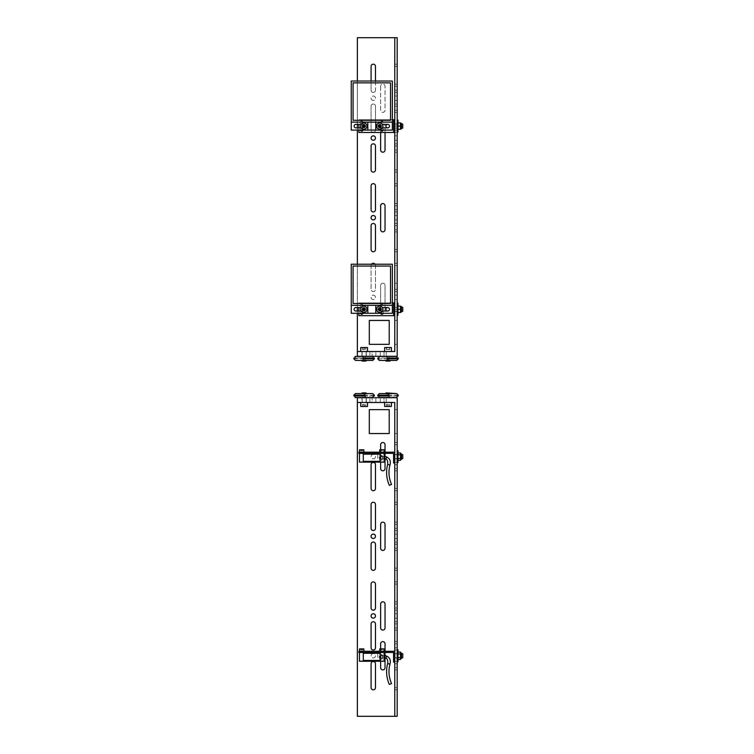 <?xml version="1.0" encoding="UTF-8"?>
<svg xmlns="http://www.w3.org/2000/svg" width="754" height="754" viewBox="0 0 754 754"><rect width="100%" height="100%" fill="white"/><g stroke="black" fill="none" stroke-linecap="round" stroke-linejoin="round"><path stroke-width="0.57" stroke-dasharray="3.77 2.83" d="M351.251 122.129L375.784 122.129L375.784 130.093M351.251 130.093L351.251 81.027L392.344 81.027L392.344 130.093L351.251 130.093M392.344 122.129L375.784 122.129M367.811 122.129L367.811 130.093M382.419 127.86L379.762 127.86A1.753 1.753 -88.6 0 1 378.008 126.107A1.753 1.753 -88.6 0 1 379.762 124.353A1.753 1.753 -88.6 0 0 378.008 126.107A1.753 1.753 -88.6 0 0 379.762 127.86L387.726 127.86A1.753 1.753 -88.6 0 0 389.479 126.107A1.753 1.753 -88.6 0 0 387.726 124.353L382.419 124.353M390.515 82.865L390.515 120.291L353.079 120.291L353.079 82.865L390.515 82.865M361.175 127.86L363.833 127.86A1.753 1.753 -88.6 0 0 365.586 126.107A1.753 1.753 -88.6 0 0 363.833 124.353L355.869 124.353A1.753 1.753 -88.6 0 0 354.116 126.107A1.753 1.753 -88.6 0 0 355.869 127.86L363.833 127.86A1.753 1.753 -88.6 0 0 365.586 126.107A1.753 1.753 -88.6 0 0 363.833 124.353L361.175 124.353M351.251 305.313L375.784 305.313L375.784 313.278M351.251 313.278L351.251 264.22L392.344 264.22L392.344 313.278L351.251 313.278M392.344 305.313L375.784 305.313M367.811 305.313L367.811 313.278M382.419 311.053L379.762 311.053A1.753 1.753 -85.7 0 1 378.008 309.3A1.753 1.753 -85.7 0 1 379.762 307.547A1.753 1.753 -85.7 0 0 378.008 309.3A1.753 1.753 -85.7 0 0 379.762 311.053L387.726 311.053A1.753 1.753 -85.7 0 0 389.479 309.3A1.753 1.753 -85.7 0 0 387.726 307.547L382.419 307.547M390.515 266.049L390.515 303.485L353.079 303.485L353.079 266.049L390.515 266.049M361.175 311.053L363.833 311.053A1.791 1.791 0 0 0 365.624 309.3A1.791 1.791 0 0 0 363.833 307.509A1.791 1.791 0 0 0 362.043 309.3A1.791 1.791 0 0 0 363.833 311.091A1.791 1.791 0 0 0 365.624 309.3A1.791 1.791 0 0 0 363.833 307.509A1.791 1.791 0 0 0 362.043 309.3A1.791 1.791 0 0 0 363.833 311.091A1.753 1.753 -85.7 0 0 365.586 309.3A1.753 1.753 -85.7 0 0 363.833 307.547L355.869 307.547A1.753 1.753 -85.7 0 0 354.116 309.3A1.753 1.753 -85.7 0 0 355.869 311.053L363.833 311.053A1.753 1.753 -85.7 0 0 365.586 309.3A1.753 1.753 -85.7 0 0 363.833 307.547L361.175 307.547M379.762 452.174L377.971 452.174L379.762 452.174M381.91 452.174L384.106 452.174L381.91 452.174M387.726 452.174L385.935 452.174L387.726 452.174M358.895 452.174L394.785 452.174L394.785 463.022L394.785 456.651L393.588 456.651L393.588 453.361L358.895 453.361L358.895 452.174M381.91 453.361L383.305 453.361L381.91 453.361M361.684 453.361L360.289 453.361L361.684 453.361M379.762 453.361L377.971 453.361L379.762 453.361M363.833 453.361L365.624 453.361L363.833 453.361M393.588 463.022L393.588 456.651M387.726 453.361L385.935 453.361L387.726 453.361M394.785 452.174L394.785 456.651M397.971 458.489L397.971 452.966L397.971 460.326L397.971 458.489L400.525 458.489L400.525 452.966M401.477 459.431L401.477 453.861M400.525 456.651L400.525 453.861L400.525 456.651M400.525 460.326L400.525 458.489M402.749 458.639L402.749 454.653M397.971 454.813L400.525 454.813M397.179 450.675L397.179 462.626M397.971 450.675L397.971 462.626M377.773 462.127L384.144 462.127L384.144 453.361L359.451 453.361L377.773 453.361L377.773 462.127L359.451 462.127L359.451 453.361M380.959 460.138A2.394 1.687 90 0 1 379.271 457.744A2.394 1.687 90 0 1 380.959 455.359A2.394 1.687 90 0 1 382.646 457.744A2.394 1.687 90 0 1 380.959 460.138L381.241 460.138A2.394 1.687 90 0 1 379.545 457.744A2.394 1.687 90 0 1 381.241 455.359A2.394 1.687 90 0 1 382.928 457.744A1.593 1.131 90 0 1 380.676 457.744A1.593 1.131 90 0 1 382.928 457.744A2.394 1.687 90 0 1 381.241 460.138L383.164 457.744L380.959 455.359M384.144 453.361L377.773 453.361M381.797 458.941A1.197 0.848 90 0 1 381.797 456.547A1.197 0.848 90 0 1 381.797 458.941L384.144 458.941M381.797 456.547L384.144 456.547M363.296 454.162L380.073 454.162L380.073 461.325L363.296 461.325L363.296 454.162M381.91 461.731L382.909 461.731L381.91 461.731M381.91 462.127L382.909 462.127L381.91 462.127M361.684 461.731L360.685 461.731L361.684 461.731M361.684 462.127L360.685 462.127L361.684 462.127M359.488 449.78L363.871 449.78M362.674 450.817L362.674 449.78L362.674 450.817L361.684 450.817L361.684 449.78L361.684 450.817L362.674 450.817M379.724 449.78L382.909 449.78L382.909 450.817L381.91 450.817L382.909 450.817L382.909 449.78L380.921 449.78L384.106 449.78M380.921 450.817L380.921 449.78L380.921 450.817L381.91 450.817L380.921 450.817M381.91 450.817L381.91 449.78L381.91 450.817M361.684 450.817L360.685 450.817L360.685 449.78L360.685 450.817L361.684 450.817M381.147 306.878A1.395 1.395 0 0 0 381.288 306.963L379.762 306.077L376.972 307.689L379.762 306.077L381.288 306.963A1.395 1.395 0 0 0 383.305 305.719A1.395 1.395 0 0 0 380.582 305.313A1.395 1.395 0 0 0 381.147 306.878M383.249 313.278A1.395 1.395 0 0 0 381.147 311.722A1.395 1.395 0 0 0 381.91 314.277A1.395 1.395 0 0 0 383.305 312.882A1.395 1.395 0 0 0 381.91 311.487A1.395 1.395 0 0 0 380.582 313.278M381.91 304.324A1.395 1.395 0 0 0 380.516 305.719A1.395 1.395 0 0 0 381.91 307.114A1.395 1.395 0 0 0 383.305 305.719A1.395 1.395 0 0 0 381.91 304.324M361.684 304.324A1.395 1.395 0 0 0 360.289 305.719A1.395 1.395 0 0 0 361.684 307.114A1.395 1.395 0 0 0 363.079 305.719A1.395 1.395 0 0 0 361.684 304.324A1.395 1.395 0 0 0 360.289 305.719A1.395 1.395 0 0 0 362.306 306.963L363.833 306.077L362.306 306.963A1.395 1.395 0 0 0 361.684 304.324M379.762 307.509A1.791 1.791 0 0 0 377.971 309.3A1.791 1.791 0 0 0 379.762 311.091A1.791 1.791 0 0 0 381.552 309.3A1.791 1.791 0 0 0 379.762 307.509A1.791 1.791 0 0 0 377.971 309.3A1.791 1.791 0 0 0 379.762 311.091A1.791 1.791 0 0 0 381.552 309.3A1.791 1.791 0 0 0 379.762 307.509M363.013 313.278A1.395 1.395 0 0 0 361.684 311.487A1.395 1.395 0 0 0 360.289 312.882A1.395 1.395 0 0 0 363.013 313.287A1.395 1.395 0 0 0 361.684 311.487A1.395 1.395 0 0 0 360.346 313.278M393.588 302.929L393.588 315.672M387.349 307.547A1.791 1.791 0 0 1 389.516 309.3A1.791 1.791 0 0 1 387.349 311.053M392.344 302.929L358.895 302.929L394.785 302.929L394.785 315.672L394.785 302.929M358.895 313.278L358.895 311.053M358.895 307.547L358.895 315.672L394.785 315.672M379.762 312.514L376.972 310.912L379.762 312.514L382.551 310.912L379.762 312.514M379.762 307.707A1.593 1.593 94.3 0 1 381.354 309.3A1.593 1.593 94.3 0 1 379.762 310.893A1.593 1.593 94.3 0 1 378.169 309.3A1.593 1.593 94.3 0 1 379.762 307.707A1.593 1.593 94.3 0 1 381.354 309.3A1.593 1.593 94.3 0 1 379.762 310.893A1.593 1.593 94.3 0 1 378.169 309.3A1.593 1.593 94.3 0 1 379.762 307.707A1.593 1.593 94.3 0 1 381.354 309.3A1.593 1.593 94.3 0 1 379.762 310.893A1.593 1.593 94.3 0 1 378.169 309.3A1.593 1.593 94.3 0 1 379.762 307.707A1.593 1.593 94.3 0 1 381.354 309.3A1.593 1.593 94.3 0 1 379.762 310.893A1.593 1.593 94.3 0 1 378.169 309.3A1.593 1.593 94.3 0 1 379.762 307.707M376.972 310.912L376.972 307.689L376.972 310.912M382.551 307.689L382.551 310.912L382.551 307.689M363.833 307.707A1.593 1.593 94.3 0 1 365.426 309.3A1.593 1.593 94.3 0 1 363.833 310.893A1.593 1.593 94.3 0 1 362.24 309.3A1.593 1.593 94.3 0 1 363.833 307.707A1.593 1.593 94.3 0 1 365.426 309.3A1.593 1.593 94.3 0 1 363.833 310.893A1.593 1.593 94.3 0 1 362.24 309.3A1.593 1.593 94.3 0 1 363.833 307.707A1.593 1.593 94.3 0 1 365.426 309.3A1.593 1.593 94.3 0 1 363.833 310.893A1.593 1.593 94.3 0 1 362.24 309.3A1.593 1.593 94.3 0 1 363.833 307.707A1.593 1.593 94.3 0 1 365.426 309.3A1.593 1.593 94.3 0 1 363.833 310.893A1.593 1.593 94.3 0 1 362.24 309.3A1.593 1.593 94.3 0 1 363.833 307.707M376.84 310.082A3.025 3.025 -85.7 0 0 380.544 312.222A3.025 3.025 -85.7 0 0 382.683 308.518A3.025 3.025 -85.7 0 0 378.979 306.378A3.025 3.025 -85.7 0 0 376.84 310.082A3.025 3.025 94.3 0 1 378.979 306.378A3.025 3.025 94.3 0 1 382.683 308.518A3.025 3.025 94.3 0 1 380.544 312.222A3.025 3.025 94.3 0 1 376.84 310.082M379.762 312.486A3.186 3.186 94.3 0 1 376.576 309.3A3.186 3.186 94.3 0 1 379.762 306.115A3.186 3.186 94.3 0 1 382.947 309.3A3.186 3.186 94.3 0 1 379.762 312.486M380.025 310.837L380.025 309.564L381.298 309.564M379.498 310.837L379.498 309.564L378.225 309.564M380.025 307.764L380.025 309.036L381.298 309.036M378.225 309.036L379.498 309.036L379.498 307.764M363.833 312.326A3.025 3.025 94.3 0 1 360.921 310.12A3.025 3.025 94.3 0 1 363.833 306.275A3.025 3.025 94.3 0 1 366.859 309.3A3.025 3.025 94.3 0 1 360.902 310.045A3.025 3.025 94.3 0 1 363.833 306.275A3.025 3.025 94.3 0 1 366.859 309.3A3.025 3.025 94.3 0 1 363.833 312.326M363.833 312.486A3.186 3.186 94.3 0 1 360.648 309.3A3.186 3.186 94.3 0 1 363.833 306.115A3.186 3.186 94.3 0 1 367.019 309.3A3.186 3.186 94.3 0 1 363.833 312.486M364.097 310.837L364.097 309.564L365.37 309.564M365.37 309.036L364.097 309.036L364.097 307.764M362.297 309.036L363.569 309.036L363.569 307.764M363.569 310.837L363.569 309.564L362.297 309.564M394.785 309.3L394.785 285.408L394.785 311.487L394.785 309.3L397.179 309.3L397.179 311.289L397.179 307.312L397.179 311.487L397.179 285.408L397.179 309.3L394.785 309.3M387.726 311.091A1.791 1.791 0 0 1 385.935 309.3A1.791 1.791 0 0 1 387.726 307.509A1.791 1.791 0 0 1 389.516 309.3A1.791 1.791 0 0 1 387.726 311.091M362.448 311.722L363.833 312.514L366.623 310.912L366.623 307.689L363.833 306.077L366.623 307.689L366.623 310.912L363.833 312.514L361.043 310.912L362.448 311.722M361.043 307.689L361.043 310.912L361.043 307.689M397.179 315.276L397.179 303.325L397.179 315.276M397.971 303.325L397.971 315.276M397.971 309.3L397.971 306.115L397.971 312.486L397.971 309.3L400.525 309.3L400.525 306.115L397.971 306.115M400.525 306.51L400.525 312.09L400.525 306.51M397.971 312.486L400.525 312.486L400.525 309.3M401.477 309.3L401.477 307.312L401.477 309.3M401.477 312.09L401.477 306.51M402.749 311.289L402.749 307.312M394.785 524.35L394.785 548.243L394.785 522.154L394.785 524.35L397.179 524.35L397.179 550.429L397.179 522.154L397.179 524.35L394.785 524.35M394.785 548.243L394.785 550.429L394.785 548.243L397.179 548.243L394.785 548.243M394.785 538.488L394.785 534.105L394.785 538.488L397.179 538.488L397.179 534.105L397.179 538.488M394.785 433.55L394.785 409.658L394.785 433.55L397.179 433.55L397.179 409.658L397.179 433.55L394.785 433.55M394.785 627.894L394.785 604.001L394.785 627.894L397.179 627.894L397.179 630.08L397.179 601.805L397.179 627.894L394.785 627.894M394.785 604.001L394.785 601.805L394.785 604.001L397.179 604.001L394.785 604.001M394.785 618.139L394.785 613.756L394.785 618.139L397.179 618.139L397.179 613.756L397.179 618.139M394.785 444.7L394.785 468.592L394.785 444.7L397.179 444.7L397.179 442.513L397.179 470.788L397.179 444.7L394.785 444.7M394.785 468.592L394.785 470.788L394.785 468.592L397.179 468.592L394.785 468.592M394.785 544.256L394.785 568.158L394.785 544.256L397.179 544.256L397.179 542.069L397.179 570.344L397.179 544.256L394.785 544.256M394.785 568.158L394.785 570.344L394.785 568.158L397.179 568.158L394.785 568.158M394.785 647.799L394.785 623.907L394.785 647.799L397.179 647.799L397.179 649.995L397.179 621.72L397.179 647.799L394.785 647.799M394.785 623.907L394.785 621.72L394.785 623.907L397.179 623.907L394.785 623.907M394.785 663.737L394.785 687.629L394.785 663.737L397.179 663.737L397.179 661.541L397.179 689.816L397.179 663.737L394.785 663.737M394.785 687.629L394.785 689.816L394.785 687.629L397.179 687.629L394.785 687.629M394.785 667.714L394.785 643.822L394.785 669.901L394.785 667.714L397.179 667.714L397.179 669.901L397.179 641.626L397.179 667.714L394.785 667.714M394.785 643.822L394.785 641.626L394.785 643.822L397.179 643.822L394.785 643.822M394.785 653.577L394.785 657.959L394.785 653.577L397.179 653.577L397.179 657.959L397.179 653.577M394.785 458.837L394.785 454.455L394.785 458.837L397.179 458.837L397.179 454.455L397.179 458.837M394.785 488.507L394.785 464.615L394.785 490.694L394.785 488.507L397.179 488.507L397.179 490.694L397.179 462.419L397.179 488.507L394.785 488.507M394.785 464.615L394.785 462.419L394.785 464.615L397.179 464.615L394.785 464.615M394.785 607.978L394.785 584.086L394.785 607.978L397.179 607.978L397.179 610.165L397.179 581.89L397.179 607.978L394.785 607.978M394.785 584.086L394.785 581.89L394.785 584.086L397.179 584.086L394.785 584.086M394.785 504.435L394.785 528.328L394.785 504.435L397.179 504.435L397.179 502.249L397.179 530.524L397.179 504.435L394.785 504.435M394.785 528.328L394.785 530.524L394.785 528.328L397.179 528.328L394.785 528.328M394.785 716.3L394.785 402.485L357.349 402.485M357.349 716.3L397.179 716.3L397.179 397.707L357.349 397.707L357.349 716.3M380.647 449.78L380.647 462.127M385.03 458.941L385.03 456.547M385.03 453.361L385.03 452.174M373.287 458.837A2.187 2.187 -90 0 0 375.473 456.651A2.187 2.187 -90 0 0 373.287 454.455A2.187 2.187 -90 0 0 371.091 456.651A2.187 2.187 -90 0 0 373.287 458.837A2.187 2.187 -90 0 0 375.473 456.651A2.187 2.187 -90 0 0 373.287 454.455A2.187 2.187 -90 0 0 371.091 456.651A2.187 2.187 -90 0 0 373.287 458.837M380.647 648.902L380.647 661.249M385.03 658.063L385.03 655.669M385.03 652.483L385.03 651.286M373.287 653.577A2.187 2.187 -90 0 0 371.091 655.763A2.187 2.187 -90 0 0 373.287 657.959A2.187 2.187 -90 0 0 375.473 655.763A2.187 2.187 -90 0 0 373.287 653.577A2.187 2.187 -90 0 0 371.091 655.763A2.187 2.187 -90 0 0 373.287 657.959A2.187 2.187 -90 0 0 375.473 655.763A2.187 2.187 -90 0 0 373.287 653.577M388.206 393.569L386.029 393.569L388.206 393.569M390.007 392.928L386.029 392.928M371.091 504.435L371.091 528.328A2.187 2.187 -90 0 0 373.287 530.524A2.187 2.187 -90 0 0 375.473 528.328L375.473 504.435A2.187 2.187 -90 0 0 373.287 502.249A2.187 2.187 -90 0 0 371.091 504.435M389.215 433.55L389.215 409.658L369.3 409.658L369.3 433.55L389.215 433.55M380.647 643.822L380.647 667.714A2.187 2.187 -90 0 0 382.844 669.901A2.187 2.187 -90 0 0 385.03 667.714L385.03 643.822A2.187 2.187 -90 0 0 382.844 641.626A2.187 2.187 -90 0 0 380.647 643.822M371.091 647.799A2.187 2.187 -90 0 0 373.287 649.995A2.187 2.187 -90 0 0 375.473 647.799L375.473 623.907A2.187 2.187 -90 0 0 373.287 621.72A2.187 2.187 -90 0 0 371.091 623.907L371.091 647.799M385.03 468.592L385.03 444.7A2.187 2.187 -90 0 0 382.844 442.513A2.187 2.187 -90 0 0 380.647 444.7L380.647 468.592A2.187 2.187 -90 0 0 382.844 470.788A2.187 2.187 -90 0 0 385.03 468.592M375.473 544.256A2.187 2.187 -90 0 0 373.287 542.069A2.187 2.187 -90 0 0 371.091 544.256L371.091 568.158A2.187 2.187 -90 0 0 373.287 570.344A2.187 2.187 -90 0 0 375.473 568.158L375.473 544.256M385.03 604.001A2.187 2.187 -90 0 0 382.844 601.805A2.187 2.187 -90 0 0 380.647 604.001L380.647 627.894A2.187 2.187 -90 0 0 382.844 630.08A2.187 2.187 -90 0 0 385.03 627.894L385.03 604.001M373.287 538.488A2.187 2.187 -90 0 0 375.473 536.292A2.187 2.187 -90 0 0 373.287 534.105A2.187 2.187 -90 0 0 371.091 536.292A2.187 2.187 -90 0 0 373.287 538.488M371.091 464.615A2.187 2.187 90 0 1 373.287 462.419A2.187 2.187 90 0 1 375.473 464.615L375.473 488.507A2.187 2.187 90 0 1 373.287 490.694A2.187 2.187 90 0 1 371.091 488.507L371.091 464.615M375.473 607.978L375.473 584.086A2.187 2.187 -90 0 0 373.287 581.89A2.187 2.187 -90 0 0 371.091 584.086L371.091 607.978A2.187 2.187 -90 0 0 373.287 610.165A2.187 2.187 -90 0 0 375.473 607.978M375.473 663.737A2.187 2.187 -90 0 0 373.287 661.541A2.187 2.187 -90 0 0 371.091 663.737L371.091 687.629A2.187 2.187 -90 0 0 373.287 689.816A2.187 2.187 -90 0 0 375.473 687.629L375.473 663.737M373.287 618.139A2.187 2.187 -90 0 0 375.473 615.943A2.187 2.187 -90 0 0 373.287 613.756A2.187 2.187 -90 0 0 371.091 615.943A2.187 2.187 -90 0 0 373.287 618.139M380.647 524.35L380.647 548.243A2.187 2.187 -90 0 0 382.844 550.429A2.187 2.187 -90 0 0 385.03 548.243L385.03 524.35A2.187 2.187 -90 0 0 382.844 522.154A2.187 2.187 -90 0 0 380.647 524.35M397.066 397.547L386.934 397.547L386.934 395.954L398.263 395.954M397.066 395.954L386.934 395.954M394.785 657.959L397.179 657.959M394.785 613.756L397.179 613.756M394.785 454.455L397.179 454.455M394.785 534.105L397.179 534.105M394.785 409.658L397.179 409.658L394.785 409.658M378.97 397.547L386.934 397.547M377.773 395.954L389.102 395.954M379.366 393.569L386.529 393.569L388.122 395.954M390.007 393.569L386.529 393.569M366.312 402.485L366.312 397.707L361.929 397.707L366.312 397.707L366.312 402.485L360.742 402.485L367.509 402.485L361.929 402.485L361.929 397.707L361.929 402.485L366.312 402.485M388.206 397.707L386.029 397.707L388.206 397.707M384.031 397.707L369.894 397.707L384.031 397.707L384.031 402.485L372.09 402.485L386.227 402.485L384.031 402.485L384.031 397.707M378.065 397.707L375.869 397.707L378.065 397.707M387.697 402.485L391.401 402.485L387.697 402.485M372.09 402.485L369.894 402.485L372.09 402.485L372.09 397.707L372.09 402.485M378.065 402.485L375.869 402.485L378.065 402.485M367.509 406.472L360.742 406.472M362.448 406.472L365.794 406.472L362.448 406.472L362.448 404.474L362.627 406.472M362.627 404.474L364.295 404.474L364.295 406.472M364.295 404.474L362.448 404.474M365.794 404.474L365.794 406.472M365.624 404.474L365.624 406.472M363.946 404.474L363.946 406.472M363.937 402.485L366.114 402.485L363.937 402.485M363.937 397.547L366.114 397.547L363.937 397.547M355.068 397.547L363.032 397.547L363.032 395.954L364.229 395.954L362.636 393.569L355.473 393.569M373.173 397.547L363.032 397.547M353.88 395.954L365.209 395.954M364.314 393.569L362.127 393.569L364.314 393.569M366.114 393.569L362.636 393.569M366.114 392.928L362.127 392.928M374.37 395.954L364.229 395.954M373.173 395.954L363.032 395.954M391.401 406.472L384.634 406.472M386.34 406.472L389.686 406.472L386.34 406.472L386.34 404.474L386.519 406.472M386.519 404.474L388.187 404.474L388.187 406.472M388.187 404.474L386.34 404.474M389.686 404.474L389.686 406.472M389.516 404.474L389.516 406.472M387.848 404.474L387.848 406.472M388.206 397.547L386.029 397.547L388.206 397.547M377.773 661.249L384.144 661.249L384.144 652.483L359.451 652.483L377.773 652.483L377.773 661.249L359.451 661.249L359.451 652.483M380.959 659.25A2.394 1.687 90 0 1 379.271 656.866A2.394 1.687 90 0 1 380.959 654.472A2.394 1.687 90 0 1 382.646 656.866A2.394 1.687 90 0 1 380.959 659.25L381.241 659.25A2.394 1.687 90 0 1 379.545 656.866A2.394 1.687 90 0 1 381.241 654.472A2.394 1.687 90 0 1 382.928 656.866A1.593 1.131 90 0 1 380.676 656.866A1.593 1.131 90 0 1 382.928 656.866A2.394 1.687 90 0 1 381.241 659.25L383.164 656.866L380.959 654.472M384.144 652.483L377.773 652.483M381.797 658.063A1.197 0.848 90 0 1 381.797 655.669A1.197 0.848 90 0 1 381.797 658.063L384.144 658.063M381.797 655.669L384.144 655.669M363.296 653.284L380.073 653.284L380.073 660.447L363.296 660.447L363.296 653.284M381.91 660.843L382.909 660.843L381.91 660.843M381.91 661.249L382.909 661.249L381.91 661.249M361.684 660.843L360.685 660.843L361.684 660.843M361.684 661.249L360.685 661.249L361.684 661.249M381.91 652.483L383.305 652.483L381.91 652.483M361.684 652.483L360.289 652.483L361.684 652.483M359.488 648.902L363.871 648.902M362.674 649.939L362.674 648.902L362.674 649.939L361.684 649.939L361.684 648.902L361.684 649.939L362.674 649.939M381.91 651.286L384.106 651.286L381.91 651.286M379.724 648.902L382.909 648.902L382.909 649.939L381.91 649.939L382.909 649.939L382.909 648.902L380.921 648.902L384.106 648.902M361.684 651.286L359.488 651.286L361.684 651.286M380.921 649.939L380.921 648.902L380.921 649.939L381.91 649.939L380.921 649.939M381.91 649.939L381.91 648.902L381.91 649.939M361.684 649.939L360.685 649.939L360.685 648.902L360.685 649.939L361.684 649.939M381.147 123.694A1.395 1.395 0 0 0 381.288 123.769L379.762 122.893L376.972 124.504L379.762 122.893L381.288 123.769A1.395 1.395 0 0 0 383.305 122.525A1.395 1.395 0 0 0 380.582 122.129A1.395 1.395 0 0 0 381.147 123.694M383.249 130.093A1.395 1.395 0 0 0 381.147 128.529A1.395 1.395 0 0 0 381.91 131.083A1.395 1.395 0 0 0 383.305 129.697A1.395 1.395 0 0 0 381.91 128.303A1.395 1.395 0 0 0 380.582 130.093M381.91 121.13A1.395 1.395 0 0 0 380.516 122.525A1.395 1.395 0 0 0 381.91 123.92A1.395 1.395 0 0 0 383.305 122.525A1.395 1.395 0 0 0 381.91 121.13M361.684 121.13A1.395 1.395 0 0 0 360.289 122.525A1.395 1.395 0 0 0 361.684 123.92A1.395 1.395 0 0 0 363.079 122.525A1.395 1.395 0 0 0 361.684 121.13A1.395 1.395 0 0 0 360.289 122.525A1.395 1.395 0 0 0 362.306 123.769L363.833 122.893L362.306 123.769A1.395 1.395 0 0 0 361.684 121.13M379.762 124.316A1.791 1.791 0 0 0 377.971 126.107A1.791 1.791 0 0 0 379.762 127.897A1.791 1.791 0 0 0 381.552 126.107A1.791 1.791 0 0 0 379.762 124.316A1.791 1.791 0 0 0 377.971 126.107A1.791 1.791 0 0 0 379.762 127.897A1.791 1.791 0 0 0 381.552 126.107A1.791 1.791 0 0 0 379.762 124.316M363.833 124.316A1.791 1.791 0 0 0 362.043 126.107A1.791 1.791 0 0 0 363.833 127.897A1.791 1.791 0 0 0 365.624 126.107A1.791 1.791 0 0 0 363.833 124.316A1.791 1.791 0 0 0 362.043 126.107A1.791 1.791 0 0 0 363.833 127.897A1.791 1.791 0 0 0 365.624 126.107A1.791 1.791 0 0 0 363.833 124.316M363.013 130.093A1.395 1.395 0 0 0 361.684 128.303A1.395 1.395 0 0 0 360.289 129.697A1.395 1.395 0 0 0 363.013 130.093A1.395 1.395 0 0 0 361.684 128.303A1.395 1.395 0 0 0 360.346 130.093M393.588 119.735L393.588 132.478M387.349 124.353A1.791 1.791 0 0 1 389.516 126.107A1.791 1.791 0 0 1 387.349 127.86M392.344 119.735L358.895 119.735L394.785 119.735L394.785 132.478L394.785 119.735M358.895 130.093L358.895 127.86M358.895 124.353L358.895 132.478L394.785 132.478M379.762 129.33L376.972 127.718L379.762 129.33L382.551 127.718L379.762 129.33A3.186 3.186 94.3 0 1 376.576 126.107A3.186 3.186 94.3 0 1 379.762 122.921A3.186 3.186 94.3 0 1 382.947 126.107A3.186 3.186 94.3 0 1 379.762 129.292M379.762 124.514A1.593 1.593 94.3 0 1 381.354 126.107A1.593 1.593 94.3 0 1 379.762 127.699A1.593 1.593 94.3 0 1 378.169 126.107A1.593 1.593 94.3 0 1 379.762 124.514A1.593 1.593 94.3 0 1 381.354 126.107A1.593 1.593 94.3 0 1 379.762 127.699A1.593 1.593 94.3 0 1 378.169 126.107A1.593 1.593 94.3 0 1 379.762 124.514A1.593 1.593 94.3 0 1 381.354 126.107A1.593 1.593 94.3 0 1 379.762 127.699A1.593 1.593 94.3 0 1 378.169 126.107A1.593 1.593 94.3 0 1 379.762 124.514A1.593 1.593 94.3 0 1 381.354 126.107A1.593 1.593 94.3 0 1 379.762 127.699A1.593 1.593 94.3 0 1 378.169 126.107A1.593 1.593 94.3 0 1 379.762 124.514M376.972 127.718L376.972 124.504L376.972 127.718M382.551 124.504L382.551 127.718L382.551 124.504M363.833 124.514A1.593 1.593 94.3 0 1 365.426 126.107A1.593 1.593 94.3 0 1 363.833 127.699A1.593 1.593 94.3 0 1 362.24 126.107A1.593 1.593 94.3 0 1 363.833 124.514A1.593 1.593 94.3 0 1 365.426 126.107A1.593 1.593 94.3 0 1 363.833 127.699A1.593 1.593 94.3 0 1 362.24 126.107A1.593 1.593 94.3 0 1 363.833 124.514A1.593 1.593 94.3 0 1 365.426 126.107A1.593 1.593 94.3 0 1 363.833 127.699A1.593 1.593 94.3 0 1 362.24 126.107A1.593 1.593 94.3 0 1 363.833 124.514A1.593 1.593 94.3 0 1 365.426 126.107A1.593 1.593 94.3 0 1 363.833 127.699A1.593 1.593 94.3 0 1 362.24 126.107A1.593 1.593 94.3 0 1 363.833 124.514M376.84 126.889A3.025 3.025 -85.7 0 0 380.544 129.028A3.025 3.025 -85.7 0 0 382.683 125.324A3.025 3.025 -85.7 0 0 378.979 123.185A3.025 3.025 -85.7 0 0 376.84 126.889A3.025 3.025 94.3 0 1 378.979 123.185A3.025 3.025 94.3 0 1 382.683 125.324A3.025 3.025 94.3 0 1 380.544 129.028A3.025 3.025 94.3 0 1 376.84 126.889M380.025 127.643L380.025 126.37L381.298 126.37M379.498 127.643L379.498 126.37L378.225 126.37M380.025 124.58L380.025 125.843L381.298 125.843M378.225 125.843L379.498 125.843L379.498 124.58M363.833 129.132A3.025 3.025 94.3 0 1 360.921 126.926A3.025 3.025 94.3 0 1 363.833 123.081A3.025 3.025 94.3 0 1 366.859 126.107A3.025 3.025 94.3 0 1 360.902 126.851A3.025 3.025 94.3 0 1 363.833 123.081A3.025 3.025 94.3 0 1 366.859 126.107A3.025 3.025 94.3 0 1 363.833 129.132M363.833 129.292A3.186 3.186 94.3 0 1 360.648 126.107A3.186 3.186 94.3 0 1 363.833 122.921A3.186 3.186 94.3 0 1 367.019 126.107A3.186 3.186 94.3 0 1 363.833 129.292L366.623 127.718L366.623 124.504L363.833 122.893L366.623 124.504L366.623 127.718L363.833 129.33L361.043 127.718L363.833 129.33M364.097 127.643L364.097 126.37L365.37 126.37M365.37 125.843L364.097 125.843L364.097 124.58M362.297 125.843L363.569 125.843L363.569 124.58M363.569 127.643L363.569 126.37L362.297 126.37M394.785 126.107L394.785 152.195L394.785 123.92L394.785 126.107L397.179 126.107L397.179 128.105L397.179 123.92L397.179 152.195L397.179 126.107L394.785 126.107M387.726 127.897A1.791 1.791 0 0 1 385.935 126.107A1.791 1.791 0 0 1 387.726 124.316A1.791 1.791 0 0 1 389.516 126.107A1.791 1.791 0 0 1 387.726 127.897M361.043 124.504L361.043 127.718L361.043 124.504M397.179 132.082L397.179 120.131L397.179 132.082M397.971 120.131L397.971 132.082M397.971 126.107L397.971 122.921L397.971 129.292L397.971 126.107L400.525 126.107L400.525 122.921L397.971 122.921M400.525 123.326L400.525 128.896L400.525 123.326M397.971 129.292L400.525 129.292L400.525 126.107M401.477 126.107L401.477 128.105L401.477 126.107M401.477 128.896L401.477 123.326M402.749 128.105L402.749 124.118M379.762 651.286L377.971 651.286L379.762 651.286M363.833 651.286L365.624 651.286L363.833 651.286M387.726 651.286L385.935 651.286L387.726 651.286M358.895 651.286L394.785 651.286L394.785 662.144L394.785 655.763L393.588 655.763L393.588 652.483L358.895 652.483L358.895 651.286M379.762 652.483L377.971 652.483L379.762 652.483M363.833 652.483L365.624 652.483L363.833 652.483M393.588 662.144L393.588 655.763M387.726 652.483L385.935 652.483L387.726 652.483M394.785 651.286L394.785 655.763M397.971 657.611L397.971 652.087L397.971 659.448L397.971 657.611L400.525 657.611L400.525 652.087M401.477 658.553L401.477 652.983M400.525 655.763L400.525 658.553L400.525 655.763M400.525 659.448L400.525 657.611M402.749 657.761L402.749 653.775M397.971 653.925L400.525 653.925M397.179 649.797L397.179 661.739M397.971 649.797L397.971 661.739M357.349 37.7L357.349 356.293L397.179 356.293L397.179 37.7L357.349 37.7M357.349 81.027L357.349 124.353M357.349 127.86L357.349 130.093M357.349 264.22L357.349 307.547M357.349 311.053L357.349 313.278M380.647 130.093L380.647 126.107A2.187 2.187 90 0 1 382.844 123.92A2.187 2.187 90 0 1 385.03 126.107L385.03 132.478M380.647 130.282L380.647 132.478M385.03 309.3A2.187 2.187 90 0 1 382.844 311.487A2.187 2.187 90 0 1 380.647 309.3L380.647 285.408A2.187 2.187 90 0 1 382.844 283.212A2.187 2.187 90 0 1 385.03 285.408L385.03 309.3A2.187 2.187 90 0 1 382.844 311.487A2.187 2.187 90 0 1 380.647 309.3L380.647 285.408A2.187 2.187 90 0 1 382.844 283.212A2.187 2.187 90 0 1 385.03 285.408L385.03 309.3M371.091 106.201A2.187 2.187 90 0 1 373.287 104.005A2.187 2.187 90 0 1 375.473 106.201L375.473 130.093A2.187 2.187 90 0 1 373.287 132.28A2.187 2.187 90 0 1 371.091 130.093L371.091 106.201A2.187 2.187 90 0 1 373.287 104.005A2.187 2.187 90 0 1 375.473 106.201L375.473 130.093A2.187 2.187 90 0 1 373.287 132.28A2.187 2.187 90 0 1 371.091 130.093L371.091 106.201M375.473 81.027L375.473 90.263A2.187 2.187 90 0 1 373.287 92.459A2.187 2.187 90 0 1 371.091 90.263L371.091 81.027M380.647 86.286L380.647 110.178A2.187 2.187 90 0 0 382.844 112.374A2.187 2.187 90 0 0 385.03 110.178L385.03 86.286A2.187 2.187 90 0 0 382.844 84.099A2.187 2.187 90 0 0 380.647 86.286A2.187 2.187 90 0 1 382.844 84.099A2.187 2.187 90 0 1 385.03 86.286L385.03 110.178A2.187 2.187 90 0 1 382.844 112.374A2.187 2.187 90 0 1 380.647 110.178L380.647 86.286M373.287 100.423A2.187 2.187 90 0 1 371.091 98.237A2.187 2.187 90 0 1 373.287 96.041A2.187 2.187 90 0 1 375.473 98.237A2.187 2.187 90 0 1 373.287 100.423A2.187 2.187 90 0 1 371.091 98.237A2.187 2.187 90 0 1 373.287 96.041A2.187 2.187 90 0 1 375.473 98.237A2.187 2.187 90 0 1 373.287 100.423M373.287 295.163A2.187 2.187 90 0 1 375.473 297.349A2.187 2.187 90 0 1 373.287 299.545A2.187 2.187 90 0 1 371.091 297.349A2.187 2.187 90 0 1 373.287 295.163A2.187 2.187 90 0 1 375.473 297.349A2.187 2.187 90 0 1 373.287 299.545A2.187 2.187 90 0 1 371.091 297.349A2.187 2.187 90 0 1 373.287 295.163M371.505 264.22A2.187 2.187 -90 0 0 371.091 265.493L371.091 289.385A2.187 2.187 -90 0 0 373.287 291.581A2.187 2.187 -90 0 0 375.473 289.385L375.473 265.493A2.187 2.187 -90 0 0 375.068 264.22M394.785 37.7L394.785 351.515L357.349 351.515M387.848 349.526L386.34 349.526L388.187 349.526L388.187 347.528L389.686 347.528L389.516 349.526L387.848 349.526L387.848 347.528L389.516 347.528M388.187 349.526L389.686 349.526L389.686 347.528M394.785 285.408L394.785 283.212L394.785 285.408L397.179 285.408L397.179 283.212L397.179 285.408L394.785 285.408M394.785 295.163L394.785 299.545L394.785 295.163L397.179 295.163L397.179 299.545L397.179 295.163M394.785 320.45L394.785 344.342L394.785 320.45L397.179 320.45L397.179 344.342L397.179 320.45L394.785 320.45M394.785 229.65L394.785 205.757L394.785 229.65L397.179 229.65L397.179 203.571L397.179 231.846L397.179 229.65L394.785 229.65M394.785 205.757L394.785 203.571L394.785 205.757L397.179 205.757L394.785 205.757M394.785 66.371L394.785 90.263L394.785 64.184L394.785 66.371L397.179 66.371L397.179 64.184L397.179 92.459L397.179 66.371L394.785 66.371M394.785 90.263L394.785 92.459L394.785 90.263L397.179 90.263L394.785 90.263M394.785 110.178L394.785 86.286L394.785 112.374L394.785 110.178L397.179 110.178L397.179 84.099L397.179 112.374L397.179 110.178L394.785 110.178M394.785 86.286L394.785 84.099L394.785 86.286L397.179 86.286L394.785 86.286M394.785 100.423L394.785 96.041L394.785 100.423L397.179 100.423L397.179 96.041L397.179 100.423M394.785 215.512L394.785 219.895L394.785 215.512L397.179 215.512L397.179 219.895L397.179 215.512M394.785 106.201L394.785 130.093L394.785 104.005L394.785 106.201L397.179 106.201L397.179 104.005L397.179 132.28L397.179 106.201L394.785 106.201M394.785 130.093L394.785 132.28L394.785 130.093L397.179 130.093L394.785 130.093M394.785 265.493L394.785 289.385L394.785 265.493L397.179 265.493L397.179 263.306L397.179 291.581L397.179 265.493L394.785 265.493M394.785 289.385L394.785 291.581L394.785 289.385L397.179 289.385L394.785 289.385M394.785 135.861L394.785 140.244L394.785 135.861L397.179 135.861L397.179 140.244L397.179 135.861M394.785 249.565L394.785 225.672L394.785 249.565L397.179 249.565L397.179 223.476L397.179 251.751L397.179 249.565L394.785 249.565M394.785 225.672L394.785 223.476L394.785 225.672L397.179 225.672L394.785 225.672M394.785 146.022L394.785 169.914L394.785 146.022L397.179 146.022L397.179 172.11L397.179 143.835L397.179 146.022L394.785 146.022M394.785 169.914L394.785 172.11L394.785 169.914L397.179 169.914L394.785 169.914M394.785 209.744L394.785 185.842L394.785 209.744L397.179 209.744L397.179 211.931L397.179 183.656L397.179 209.744L394.785 209.744M394.785 185.842L394.785 183.656L394.785 185.842L397.179 185.842L394.785 185.842M384.634 347.528L391.401 347.528M387.697 351.515L391.401 351.515L387.697 351.515M386.34 349.526L386.34 347.528L388.187 347.528M386.519 349.526L386.519 347.528M385.03 229.65L385.03 205.757A2.187 2.187 90 0 0 382.844 203.571A2.187 2.187 90 0 0 380.647 205.757L380.647 229.65A2.187 2.187 90 0 0 382.844 231.846A2.187 2.187 90 0 0 385.03 229.65M369.3 344.342L389.215 344.342L389.215 320.45L369.3 320.45L369.3 344.342M385.03 149.999A2.187 2.187 90 0 1 382.844 152.195A2.187 2.187 90 0 1 380.647 149.999L380.647 126.107A2.187 2.187 90 0 1 382.844 123.92A2.187 2.187 90 0 1 385.03 126.107L385.03 149.999M373.287 135.861A2.187 2.187 90 0 1 375.473 138.057A2.187 2.187 90 0 1 373.287 140.244A2.187 2.187 90 0 1 371.091 138.057A2.187 2.187 90 0 1 373.287 135.861M371.091 185.842A2.187 2.187 90 0 1 373.287 183.656A2.187 2.187 90 0 1 375.473 185.842L375.473 209.744A2.187 2.187 90 0 1 373.287 211.931A2.187 2.187 90 0 1 371.091 209.744L371.091 185.842M375.473 90.263A2.187 2.187 90 0 1 373.287 92.459A2.187 2.187 90 0 1 371.091 90.263L371.091 66.371A2.187 2.187 90 0 1 373.287 64.184A2.187 2.187 90 0 1 375.473 66.371L375.473 90.263M375.473 169.914A2.187 2.187 90 0 1 373.287 172.11A2.187 2.187 90 0 1 371.091 169.914L371.091 146.022A2.187 2.187 90 0 1 373.287 143.835A2.187 2.187 90 0 1 375.473 146.022L375.473 169.914M375.473 265.493A2.187 2.187 -90 0 0 373.287 263.306A2.187 2.187 -90 0 0 371.091 265.493L371.091 289.385A2.187 2.187 -90 0 0 373.287 291.581A2.187 2.187 -90 0 0 375.473 289.385L375.473 265.493M373.287 215.512A2.187 2.187 90 0 1 375.473 217.708A2.187 2.187 90 0 1 373.287 219.895A2.187 2.187 90 0 1 371.091 217.708A2.187 2.187 90 0 1 373.287 215.512M375.473 249.565A2.187 2.187 90 0 1 373.287 251.751A2.187 2.187 90 0 1 371.091 249.565L371.091 225.672A2.187 2.187 90 0 1 373.287 223.476A2.187 2.187 90 0 1 375.473 225.672L375.473 249.565M397.179 299.545L394.785 299.545M397.179 219.895L394.785 219.895M397.179 96.041L394.785 96.041M397.179 140.244L394.785 140.244M394.785 344.342L397.179 344.342L394.785 344.342M386.34 347.528L387.848 347.528M384.031 351.515L372.09 351.515L386.227 351.515L384.031 351.515L384.031 356.293L369.894 356.293L386.227 356.293L384.031 356.293L384.031 351.515M378.065 356.293L375.869 356.293L378.065 356.293M388.206 356.293L386.029 356.293L388.206 356.293M361.929 356.293L366.312 356.293L361.929 356.293L361.929 351.515L360.742 351.515L367.509 351.515L361.929 351.515L361.929 356.293M377.773 358.838L387.905 358.838L387.905 358.046L377.773 358.046M372.09 351.515L369.894 351.515L372.09 351.515L372.09 356.293L372.09 351.515M378.065 351.515L375.869 351.515L378.065 351.515M366.312 351.515L366.312 356.293L366.312 351.515L361.929 351.515L366.312 351.515L366.312 356.293M360.742 347.528L367.509 347.528M362.448 347.528L365.794 347.528L362.448 347.528L362.448 349.526L362.627 347.528M362.627 349.526L364.295 349.526L364.295 347.528M364.295 349.526L362.448 349.526M365.794 349.526L365.794 347.528M365.624 349.526L365.624 347.528M363.946 349.526L363.946 347.528M363.937 351.515L366.114 351.515L363.937 351.515M363.937 356.453L366.114 356.453L363.937 356.453M373.173 356.453L365.209 356.453L365.209 358.046L355.068 358.046M355.068 356.453L365.209 356.453M353.88 358.046L365.209 358.046M372.778 360.431L365.605 360.431L364.012 358.046M374.37 358.046L363.032 358.046M364.314 360.431L362.127 360.431L364.314 360.431M362.127 360.431L365.605 360.431M362.127 361.072L366.114 361.072M388.206 356.453L386.029 356.453L388.206 356.453M397.066 356.453L389.102 356.453L389.102 358.046L378.97 358.046M378.97 356.453L389.102 356.453M389.102 358.046L387.905 358.046M396.67 360.431L389.498 360.431L387.905 358.838M398.263 358.046L386.934 358.046M388.206 360.431L386.029 360.431L388.206 360.431M386.029 360.431L389.498 360.431M386.029 361.072L390.007 361.072M387.66 464.426L389.969 465.048M385.464 458.941A1.197 0.848 90 0 1 385.464 456.547M398.263 395.162L388.122 395.162M374.37 395.162L364.229 395.162M387.66 663.539L389.969 664.17M385.464 658.063A1.197 0.848 90 0 1 385.464 655.669M397.179 149.999L394.785 149.999L397.179 149.999M353.88 358.838L364.012 358.838M380.516 452.174L380.516 453.361L380.516 452.174M360.289 452.174L360.289 453.361L360.289 452.174M377.971 452.174L377.971 453.361M362.043 452.174L362.043 453.361M365.624 452.174L365.624 453.361M363.079 452.174L363.079 453.361L363.079 452.174M383.305 452.174L383.305 453.361L383.305 452.174M381.552 452.174L381.552 453.361M385.935 453.361L385.935 452.174M394.785 454.653L397.179 454.653M389.516 453.361L389.516 452.174M394.785 458.639L397.179 458.639M380.713 452.174L380.713 453.361M360.487 452.174L360.487 453.361M383.107 452.174L383.107 453.361M362.881 452.174L362.881 453.361M394.785 307.312L397.179 307.312M394.785 311.289L397.179 311.289M394.785 669.901L397.179 669.901M394.785 689.816L397.179 689.816M394.785 621.72L397.179 621.72M397.179 490.694L394.785 490.694M394.785 610.165L397.179 610.165M394.785 581.89L397.179 581.89M394.785 641.626L397.179 641.626M394.785 570.344L397.179 570.344M394.785 661.541L397.179 661.541M394.785 649.995L397.179 649.995M397.179 462.419L394.785 462.419M394.785 442.513L397.179 442.513M394.785 470.788L397.179 470.788M394.785 502.249L397.179 502.249M394.785 530.524L397.179 530.524M394.785 550.429L397.179 550.429M394.785 522.154L397.179 522.154M394.785 630.08L397.179 630.08M394.785 601.805L397.179 601.805M394.785 542.069L397.179 542.069M386.227 402.485L386.227 397.707M369.894 402.485L369.894 397.707M362.127 402.485L362.127 397.707M375.869 402.485L375.869 397.707M366.114 402.485L366.114 397.707M380.252 402.485L380.252 397.707M380.713 651.286L380.713 652.483M360.487 651.286L360.487 652.483M383.107 651.286L383.107 652.483M362.881 651.286L362.881 652.483M394.785 124.118L397.179 124.118M394.785 128.105L397.179 128.105M380.516 651.286L380.516 652.483L380.516 651.286M360.289 651.286L360.289 652.483L360.289 651.286M377.971 651.286L377.971 652.483M362.043 651.286L362.043 652.483M365.624 651.286L365.624 652.483M363.079 651.286L363.079 652.483L363.079 651.286M383.305 651.286L383.305 652.483L383.305 651.286M381.552 651.286L381.552 652.483M385.935 652.483L385.935 651.286M394.785 653.775L397.179 653.775M389.516 652.483L389.516 651.286M394.785 657.761L397.179 657.761M397.179 231.846L394.785 231.846M397.179 203.571L394.785 203.571M397.179 223.476L394.785 223.476M397.179 251.751L394.785 251.751M397.179 84.099L394.785 84.099M397.179 112.374L394.785 112.374M397.179 132.28L394.785 132.28M397.179 104.005L394.785 104.005M397.179 283.212L394.785 283.212M397.179 311.487L394.785 311.487M397.179 183.656L394.785 183.656M397.179 211.931L394.785 211.931M397.179 152.195L394.785 152.195M397.179 123.92L394.785 123.92M394.785 291.581L397.179 291.581M394.785 263.306L397.179 263.306M397.179 172.11L394.785 172.11M397.179 143.835L394.785 143.835M397.179 92.459L394.785 92.459M397.179 64.184L394.785 64.184M386.227 351.515L386.227 356.293M369.894 351.515L369.894 356.293M362.127 351.515L362.127 356.293M380.252 356.293L380.252 351.515M366.114 351.515L366.114 356.293M375.869 356.293L375.869 351.515"/><path stroke-width="1.13" d="M375.784 122.129L375.784 130.093L367.811 130.093L367.811 122.129M367.811 130.093L351.251 130.093L351.251 81.027L392.344 81.027L392.344 130.093L375.784 130.093M392.344 122.129L351.251 122.129M382.419 124.353L387.726 124.353A1.753 1.753 -88.6 0 1 389.479 126.107A1.753 1.753 -88.6 0 1 387.726 127.86L382.419 127.86M390.515 120.291L390.515 82.865L353.079 82.865L353.079 120.291L390.515 120.291M361.175 124.353L355.869 124.353A1.753 1.753 -88.6 0 0 354.116 126.107A1.753 1.753 -88.6 0 0 355.869 127.86L361.175 127.86M375.784 305.313L375.784 313.278L367.811 313.278L367.811 305.313M367.811 313.278L351.251 313.278L351.251 264.22L392.344 264.22L392.344 313.278L375.784 313.278M392.344 305.313L351.251 305.313M382.419 307.547L387.726 307.547A1.753 1.753 -85.7 0 1 389.479 309.3A1.753 1.753 -85.7 0 1 387.726 311.053L382.419 311.053M390.515 303.485L390.515 266.049L353.079 266.049L353.079 303.485L390.515 303.485M361.175 307.547L355.869 307.547A1.753 1.753 -85.7 0 0 354.116 309.3A1.753 1.753 -85.7 0 0 355.869 311.053L361.175 311.053M394.785 463.022L393.588 463.022L393.588 453.361L358.895 453.361L358.895 452.174L394.785 452.174M397.971 454.813L400.525 454.813L400.525 460.326L397.971 460.326M397.971 452.966L400.525 452.966L400.525 454.813M400.525 453.861L401.477 453.861L401.477 459.431L400.525 459.431M397.971 458.489L400.525 458.489M401.477 454.653L402.749 454.653L402.749 458.639L401.477 458.639M397.179 462.626L397.179 450.675L397.971 450.675L397.971 462.626L397.179 462.626M363.296 454.162L363.296 461.325L380.073 461.325L380.073 454.162L363.296 454.162M384.144 453.361L384.144 462.127L359.451 462.127L359.451 453.361M389.733 485.171L391.543 484.426L389.733 485.171M384.144 458.941L385.464 458.941A1.197 0.848 90 0 0 385.464 456.547L384.144 456.547M363.871 452.174L363.871 449.78L359.488 449.78L359.488 452.174M384.106 452.174L384.106 449.78L379.724 449.78L379.724 452.174M380.582 313.278A1.395 1.395 0 0 0 383.249 313.278M360.346 313.278A1.395 1.395 0 0 0 363.013 313.278M392.344 302.929L393.588 302.929L393.588 315.672L358.895 315.672L358.895 313.278M387.349 311.053A1.791 1.791 0 0 1 387.349 307.547M358.895 311.053L358.895 307.547M379.762 312.486A3.186 3.186 94.3 0 1 376.576 309.3A3.186 3.186 94.3 0 1 379.762 306.115A3.186 3.186 94.3 0 1 382.947 309.3A3.186 3.186 94.3 0 1 379.762 312.486M380.025 309.036L381.298 309.036A4.684 3.167 90 0 1 381.298 309.564L380.025 309.564L380.025 310.837A4.684 3.167 180 0 1 379.762 310.837A4.684 3.167 180 0 1 379.498 310.837L379.498 309.564L378.225 309.564A4.684 3.167 -90 0 1 378.225 309.036L379.498 309.036L379.498 307.764A4.684 3.167 0 0 1 379.762 307.764A4.684 3.167 0 0 1 380.025 307.764L380.025 309.036L379.498 309.036M380.025 309.564L379.498 309.564M363.833 312.486A3.186 3.186 94.3 0 1 360.648 309.3A3.186 3.186 94.3 0 1 363.833 306.115A3.186 3.186 94.3 0 1 367.019 309.3A3.186 3.186 94.3 0 1 363.833 312.486M364.097 309.564L364.097 310.837A4.684 3.167 180 0 1 363.833 310.837A4.684 3.167 180 0 1 363.569 310.837L363.569 309.564L362.297 309.564A4.684 3.167 -90 0 1 362.297 309.036L363.569 309.036L363.569 307.764A4.684 3.167 0 0 1 363.833 307.764A4.684 3.167 0 0 1 364.097 307.764L364.097 309.036L365.37 309.036A4.684 3.167 90 0 1 365.37 309.564L364.097 309.564L364.097 309.036M363.569 309.564L363.569 309.036M394.785 315.672L393.588 315.672M393.588 302.929L394.785 302.929M397.179 315.276L397.971 315.276L397.971 303.325L397.179 303.325M397.971 306.115L400.525 306.115L400.525 312.486L397.971 312.486M400.525 306.51L401.477 306.51L401.477 312.09L400.525 312.09M397.971 309.3L400.525 309.3M401.477 307.312L402.749 307.312L402.749 311.289L401.477 311.289M394.785 716.3L397.179 716.3L397.179 397.707L357.349 397.707L357.349 716.3L394.785 716.3L394.785 402.485L357.349 402.485M387.905 395.162L387.905 395.954L377.773 395.954L377.773 395.162L387.905 395.162L389.498 393.569L379.366 393.569L377.773 395.162M385.03 452.174L385.03 444.7A2.187 2.187 -90 0 0 382.844 442.513A2.187 2.187 -90 0 0 380.647 444.7L380.647 449.78M380.647 462.127L380.647 468.592A2.187 2.187 -90 0 0 382.844 470.788A2.187 2.187 -90 0 0 385.03 468.592L385.03 458.941M385.03 456.547L385.03 453.361M369.3 433.55L389.215 433.55L389.215 409.658L369.3 409.658L369.3 433.55M385.03 524.35A2.187 2.187 -90 0 0 382.844 522.154A2.187 2.187 -90 0 0 380.647 524.35L380.647 548.243A2.187 2.187 -90 0 0 382.844 550.429A2.187 2.187 -90 0 0 385.03 548.243L385.03 524.35M375.473 687.629L375.473 663.737A2.187 2.187 -90 0 0 373.287 661.541A2.187 2.187 -90 0 0 371.091 663.737L371.091 687.629A2.187 2.187 -90 0 0 373.287 689.816A2.187 2.187 -90 0 0 375.473 687.629M385.03 651.286L385.03 643.822A2.187 2.187 -90 0 0 382.844 641.626A2.187 2.187 -90 0 0 380.647 643.822L380.647 648.902M380.647 661.249L380.647 667.714A2.187 2.187 -90 0 0 382.844 669.901A2.187 2.187 -90 0 0 385.03 667.714L385.03 658.063M385.03 655.669L385.03 652.483M373.287 538.488A2.187 2.187 -90 0 0 375.473 536.292A2.187 2.187 -90 0 0 373.287 534.105A2.187 2.187 -90 0 0 371.091 536.292A2.187 2.187 -90 0 0 373.287 538.488M375.473 647.799L375.473 623.907A2.187 2.187 -90 0 0 373.287 621.72A2.187 2.187 -90 0 0 371.091 623.907L371.091 647.799A2.187 2.187 -90 0 0 373.287 649.995A2.187 2.187 -90 0 0 375.473 647.799M385.03 604.001A2.187 2.187 -90 0 0 382.844 601.805A2.187 2.187 -90 0 0 380.647 604.001L380.647 627.894A2.187 2.187 -90 0 0 382.844 630.08A2.187 2.187 -90 0 0 385.03 627.894L385.03 604.001M375.473 488.507A2.187 2.187 90 0 1 373.287 490.694A2.187 2.187 90 0 1 371.091 488.507L371.091 464.615A2.187 2.187 90 0 1 373.287 462.419A2.187 2.187 90 0 1 375.473 464.615L375.473 488.507M373.287 618.139A2.187 2.187 -90 0 0 375.473 615.943A2.187 2.187 -90 0 0 373.287 613.756A2.187 2.187 -90 0 0 371.091 615.943A2.187 2.187 -90 0 0 373.287 618.139M375.473 504.435A2.187 2.187 -90 0 0 373.287 502.249A2.187 2.187 -90 0 0 371.091 504.435L371.091 528.328A2.187 2.187 -90 0 0 373.287 530.524A2.187 2.187 -90 0 0 375.473 528.328L375.473 504.435M371.091 607.978A2.187 2.187 -90 0 0 373.287 610.165A2.187 2.187 -90 0 0 375.473 607.978L375.473 584.086A2.187 2.187 -90 0 0 373.287 581.89A2.187 2.187 -90 0 0 371.091 584.086L371.091 607.978M375.473 544.256A2.187 2.187 -90 0 0 373.287 542.069A2.187 2.187 -90 0 0 371.091 544.256L371.091 568.158A2.187 2.187 -90 0 0 373.287 570.344A2.187 2.187 -90 0 0 375.473 568.158L375.473 544.256M386.029 393.569L386.029 392.928L396.67 393.569L398.263 395.162L398.263 395.954L397.066 395.954L397.066 397.547L389.102 397.547L389.102 395.954L387.905 395.954M378.97 395.954L378.97 397.547L389.102 397.547M396.67 393.569L389.498 393.569M360.742 402.485L360.742 406.472L367.509 406.472L367.509 402.485M373.173 397.547L365.209 397.547L365.209 395.954L353.88 395.954L353.88 395.162L364.012 395.162L365.605 393.569L372.778 393.569L374.37 395.162L374.37 395.954L373.173 395.954L373.173 397.547M355.068 395.954L355.068 397.547L365.209 397.547M364.012 395.162L364.012 395.954M353.88 395.162L355.473 393.569L365.605 393.569M372.778 393.569L366.114 393.569L366.114 392.928L362.127 392.928L362.127 393.569M384.634 402.485L384.634 406.472L391.401 406.472L391.401 402.485M363.296 653.284L363.296 660.447L380.073 660.447L380.073 653.284L363.296 653.284M384.144 652.483L384.144 661.249L359.451 661.249L359.451 652.483M389.733 684.293L391.543 683.548L389.733 684.293M384.144 658.063L385.464 658.063A1.197 0.848 90 0 0 385.464 655.669L384.144 655.669M363.871 651.286L363.871 648.902L359.488 648.902L359.488 651.286M384.106 651.286L384.106 648.902L379.724 648.902L379.724 651.286M380.582 130.093A1.395 1.395 0 0 0 383.249 130.093M360.346 130.093A1.395 1.395 0 0 0 363.013 130.093M392.344 119.735L393.588 119.735L393.588 132.478L358.895 132.478L358.895 130.093M387.349 127.86A1.791 1.791 0 0 1 387.349 124.353M358.895 127.86L358.895 124.353M379.762 129.292A3.186 3.186 94.3 0 1 376.576 126.107A3.186 3.186 94.3 0 1 379.762 122.921A3.186 3.186 94.3 0 1 382.947 126.107A3.186 3.186 94.3 0 1 379.762 129.292M380.025 125.843L381.298 125.843A4.684 3.167 90 0 1 381.298 126.37L380.025 126.37L380.025 127.643A4.684 3.167 180 0 1 379.762 127.643A4.684 3.167 180 0 1 379.498 127.643L379.498 126.37L378.225 126.37A4.684 3.167 -90 0 1 378.225 125.843L379.498 125.843L379.498 124.58A4.684 3.167 0 0 1 379.762 124.57A4.684 3.167 0 0 1 380.025 124.58L380.025 125.843L379.498 125.843M380.025 126.37L379.498 126.37M363.833 129.292A3.186 3.186 94.3 0 1 360.648 126.107A3.186 3.186 94.3 0 1 363.833 122.921A3.186 3.186 94.3 0 1 367.019 126.107A3.186 3.186 94.3 0 1 363.833 129.292M364.097 126.37L364.097 127.643A4.684 3.167 180 0 1 363.833 127.643A4.684 3.167 180 0 1 363.569 127.643L363.569 126.37L362.297 126.37A4.684 3.167 -90 0 1 362.297 125.843L363.569 125.843L363.569 124.58A4.684 3.167 0 0 1 363.833 124.57A4.684 3.167 0 0 1 364.097 124.58L364.097 125.843L365.37 125.843A4.684 3.167 90 0 1 365.37 126.37L364.097 126.37L364.097 125.843M363.569 126.37L363.569 125.843M394.785 132.478L393.588 132.478M393.588 119.735L394.785 119.735M397.179 132.082L397.971 132.082L397.971 120.131L397.179 120.131M397.971 122.921L400.525 122.921L400.525 129.292L397.971 129.292M400.525 123.326L401.477 123.326L401.477 128.896L400.525 128.896M397.971 126.107L400.525 126.107M401.477 124.118L402.749 124.118L402.749 128.105L401.477 128.105M394.785 662.144L393.588 662.144L393.588 652.483L358.895 652.483L358.895 651.286L394.785 651.286M397.971 653.925L400.525 653.925L400.525 659.448L397.971 659.448M397.971 652.087L400.525 652.087L400.525 653.925M400.525 652.983L401.477 652.983L401.477 658.553L400.525 658.553M397.971 657.611L400.525 657.611M401.477 653.775L402.749 653.775L402.749 657.761L401.477 657.761M397.179 661.739L397.179 649.797L397.971 649.797L397.971 661.739L397.179 661.739M357.349 313.278L357.349 356.293L397.179 356.293L397.179 37.7L357.349 37.7L357.349 81.027M357.349 124.353L357.349 127.86M357.349 130.093L357.349 264.22M357.349 307.547L357.349 311.053M385.03 229.65L385.03 205.757A2.187 2.187 90 0 0 382.844 203.571A2.187 2.187 90 0 0 380.647 205.757L380.647 229.65A2.187 2.187 90 0 0 382.844 231.846A2.187 2.187 90 0 0 385.03 229.65M373.287 215.512A2.187 2.187 90 0 1 375.473 217.708A2.187 2.187 90 0 1 373.287 219.895A2.187 2.187 90 0 1 371.091 217.708A2.187 2.187 90 0 1 373.287 215.512M369.3 320.45L369.3 344.342L389.215 344.342L389.215 320.45L369.3 320.45M380.647 132.478L380.647 149.999A2.187 2.187 90 0 0 382.844 152.195A2.187 2.187 90 0 0 385.03 149.999L385.03 132.478M373.287 135.861A2.187 2.187 90 0 1 375.473 138.057A2.187 2.187 90 0 1 373.287 140.244A2.187 2.187 90 0 1 371.091 138.057A2.187 2.187 90 0 1 373.287 135.861M375.473 209.744A2.187 2.187 90 0 1 373.287 211.931A2.187 2.187 90 0 1 371.091 209.744L371.091 185.842A2.187 2.187 90 0 1 373.287 183.656A2.187 2.187 90 0 1 375.473 185.842L375.473 209.744M375.473 81.027L375.473 66.371A2.187 2.187 90 0 0 373.287 64.184A2.187 2.187 90 0 0 371.091 66.371L371.091 81.027M375.068 264.22A2.187 2.187 -90 0 0 371.505 264.22M371.091 146.022A2.187 2.187 90 0 1 373.287 143.835A2.187 2.187 90 0 1 375.473 146.022L375.473 169.914A2.187 2.187 90 0 1 373.287 172.11A2.187 2.187 90 0 1 371.091 169.914L371.091 146.022M375.473 249.565A2.187 2.187 90 0 1 373.287 251.751A2.187 2.187 90 0 1 371.091 249.565L371.091 225.672A2.187 2.187 90 0 1 373.287 223.476A2.187 2.187 90 0 1 375.473 225.672L375.473 249.565M357.349 351.515L394.785 351.515L394.785 37.7M391.401 351.515L391.401 347.528L384.634 347.528L384.634 351.515M397.066 358.046L397.066 356.453L378.97 356.453L378.97 358.046L377.773 358.046L377.773 358.838L379.366 360.431L396.67 360.431L398.263 358.838L388.122 358.838L388.122 358.046L398.263 358.046L398.263 358.838M367.509 351.515L367.509 347.528L360.742 347.528L360.742 351.515M355.473 360.431L353.88 358.838L353.88 358.046L355.068 358.046L355.068 356.453L363.032 356.453L363.032 358.046L364.229 358.046L362.636 360.431L355.473 360.431L362.127 360.431L362.127 361.072L366.114 361.072L366.114 360.431M373.173 358.046L373.173 356.453L363.032 356.453M364.229 358.046L374.37 358.046L374.37 358.838L364.229 358.838M362.636 360.431L372.778 360.431L374.37 358.838M379.366 360.431L386.029 360.431L386.029 361.072L390.007 361.072L390.007 360.431M386.934 356.453L386.934 358.046L388.122 358.046M388.122 358.838L386.529 360.431M393.588 456.651L394.785 456.651M391.543 484.426C388.781 478.055 388.253 471.599 389.969 465.048L387.66 464.426C385.803 471.523 386.368 478.517 389.356 485.397M391.543 683.548C388.781 677.177 388.253 670.721 389.969 664.17L387.66 663.539C385.803 670.645 386.368 677.639 389.356 684.519M393.588 655.763L394.785 655.763M387.66 464.426C387.99 461.052 387.254 459.224 385.464 458.941M389.969 465.048C391.1 460.751 389.592 457.923 385.464 456.547M387.66 663.539C387.99 660.174 387.254 658.346 385.464 658.063M389.969 664.17C391.1 659.873 389.592 657.036 385.464 655.669"/></g></svg>
